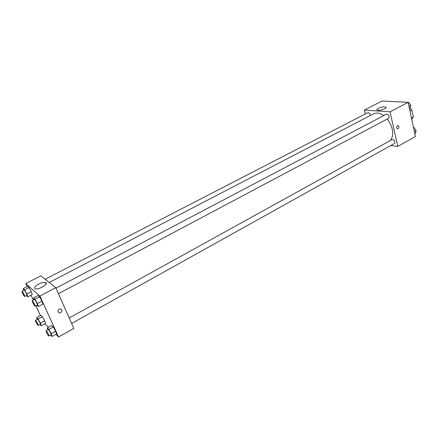 <?xml version="1.0" encoding="UTF-8"?>
<svg xmlns="http://www.w3.org/2000/svg" width="438" height="438" viewBox="0 0 438 438"><rect width="100%" height="100%" fill="white"/><g stroke="black" fill="none" stroke-linecap="round" stroke-linejoin="round"><path stroke-width="0.66" d="M409.979 111.06L411.906 110.031L410.132 108.126M411.906 110.031L413.401 117.083L411.715 119.191M411.632 118.041L413.401 117.083M411.682 119.037L410.576 113.869M365.276 113.984L364.35 110.08L382.067 101.003L408.117 102.328L415.405 136.525L397.803 146.418L390.778 145.553M397.501 125.668L398.328 125.64C399.368 127.37 399.034 128.394 397.332 128.712C396.406 127.721 396.461 126.708 397.501 125.668L398.328 125.64C399.363 127.37 399.034 128.394 397.332 128.712M364.35 110.08L390.055 111.827L408.117 102.328M390.055 111.827L397.803 146.418M384.673 106.91L385.774 107.168C387.931 108.268 378.886 111.252 377.151 110.015C375.382 109.155 381.514 106.631 384.673 106.91M370.307 115.512L370.23 114.893C369.634 113.223 368.774 112.511 367.646 112.763L45.163 279.263M71.646 323.436L394.424 143.522C395.333 141.26 394.578 139.925 392.169 139.514L69.215 317.961M58.446 293.706L388.665 118.26C389.667 115.971 388.944 114.597 386.497 114.137L55.976 288.144M390.576 140.39C394.282 134.395 393.182 127.261 387.274 118.999M383.693 115.61C379.927 112.988 376.554 112.391 373.576 113.814L49.226 282.488M45.618 282.543L45.99 283.315M27.096 286.611L25.711 283.594L40.849 275.836L55.774 287.684L73.852 328.418L58.577 336.997L55.84 334.358M44.868 323.781L48.514 327.29M31.322 291.686L29.007 287.552L27.627 286.337L29.007 287.552L31.322 291.686L32.231 294.566L31.322 291.686L26.91 293.98L27.846 296.855L26.466 295.573M41.966 301.136L39.546 296.816L38.046 295.497L39.546 296.816L41.966 301.136L42.858 304.087L41.966 301.136L37.4 303.556L38.32 306.507L36.869 305.171M55.686 331.243L53.294 326.978L51.744 325.511L53.294 326.978L55.686 331.243L56.497 333.991L55.686 331.243L51.241 333.712L52.078 336.461L50.704 335.108M40.438 315.584L35.883 305.697M33.299 300.079L31.043 295.185M25.711 283.594L39.918 296.028L58.577 336.997M42.387 316.658L40.958 315.305L42.387 316.658L44.671 320.742L42.387 316.658L38.09 318.984L40.373 323.085L41.227 325.768L39.913 324.476M45.503 323.436L44.671 320.742L45.503 323.436L41.227 325.768M38.582 284.081C41.424 282.696 43.691 282.154 45.377 282.466C49.527 283.337 39.141 289.956 35.418 288.768C33.726 287.854 34.783 286.293 38.582 284.081M39.918 296.028L55.774 287.684M61.9 309.945L62.043 310.909C60.367 313.635 58.982 313.685 57.876 311.057C58.938 308.741 60.28 308.374 61.9 309.945C60.28 308.368 58.938 308.741 57.876 311.057C58.982 313.685 60.367 313.635 62.043 310.909L61.895 309.945M23.789 290.301L23.236 288.604L24.594 289.83L26.91 293.98M24.725 296.482L26.926 295.338C27.463 295.223 24.555 289.737 24.15 290.115L21.944 291.254L22.497 293.093C23.515 295.152 24.26 296.285 24.725 296.482C25.251 296.373 22.338 290.881 21.944 291.254M27.846 296.855L32.231 294.566M23.236 288.604L27.627 286.337M24.594 289.83L29.007 287.552M34.065 299.68L33.496 297.889L34.974 299.225L37.4 303.556M35.078 306.124L37.361 304.908C37.942 304.777 34.892 299.072 34.46 299.472L32.171 300.676L32.719 302.559C33.786 304.728 34.575 305.91 35.078 306.124C35.653 305.992 32.598 300.276 32.171 300.676M38.32 306.507L42.858 304.087M33.496 297.889L38.046 295.497M34.974 299.225L39.546 296.816M37.225 319.324L36.677 317.616L38.09 318.984M38.188 325.418L40.329 324.246C40.849 324.131 37.958 318.76 37.575 319.132L35.429 320.293L35.938 321.996C36.962 324.06 37.712 325.204 38.188 325.418C38.692 325.308 35.796 319.926 35.429 320.293M40.373 323.085L44.671 320.742M36.677 317.616L40.958 315.305M47.873 329.748L47.32 327.947L48.853 329.436L51.241 333.712M48.925 336.099L51.142 334.862C51.7 334.725 48.667 329.135 48.257 329.54L46.034 330.767L46.538 332.502C47.611 334.67 48.41 335.869 48.925 336.099C49.472 335.968 46.433 330.372 46.034 330.767M52.078 336.461L56.497 333.991M47.32 327.947L51.744 325.511M48.853 329.436L53.294 326.978M408.134 102.393L408.764 102.426L410.778 105.525L410.05 108.465L409.492 108.761M408.999 106.467L410.778 105.525M408.2 102.722L408.764 102.426M413.483 127.496L414.113 127.551L416.1 130.623L415.361 133.426L414.813 133.738M414.353 131.597L416.1 130.623M413.56 127.858L414.113 127.551M385.774 107.168L385.927 107.852M45.377 282.466L46.061 283.983"/></g></svg>

